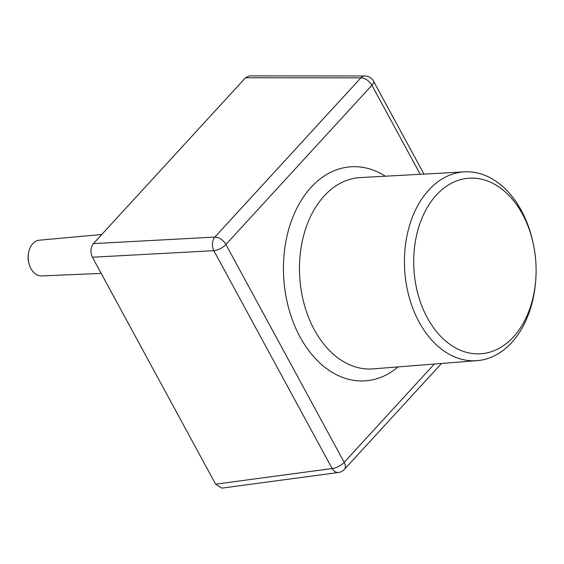 <?xml version="1.0" encoding="UTF-8"?>
<svg xmlns="http://www.w3.org/2000/svg" width="564" height="564" viewBox="0 0 564 564"><rect width="100%" height="100%" fill="white"/><g stroke="black" fill="none" stroke-linecap="round" stroke-linejoin="round"><path stroke-width="0.85" d="M522.461 214.13A87.984 61.06 86.2 0 0 436.381 195.031A87.984 61.06 86.2 0 0 427.35 317.842A87.984 61.06 86.2 0 0 492.414 351.344A87.984 61.06 86.2 0 0 535.8 279.138A87.984 61.06 86.2 0 0 533.502 244.832A87.984 61.06 86.2 0 0 522.461 214.13M535.8 279.138L535.708 280.442A94.611 65.65 -93.8 0 1 477.102 360.657A94.611 65.65 -93.8 0 1 419.094 322.058A94.611 65.65 -93.8 0 1 409.647 225.121A94.611 65.65 -93.8 0 1 464.461 171.865A94.611 65.65 -93.8 0 1 521.369 210.541A94.611 65.65 -93.8 0 1 533.241 243.556L533.502 244.832M29.004 263.621L28.665 262.338A13.014 9.031 -93.8 0 1 28.2 255.407L28.362 254.089A17.9 12.422 86.2 0 0 29.004 263.621A17.9 12.422 86.2 0 0 30.949 268.605A17.9 12.422 86.2 0 0 41.616 275.93L101.182 273.392M101.767 234.497L39.226 240.208A17.9 12.422 86.2 0 0 28.362 254.089M245.516 77.754L93.405 243.613L214.856 237.077L360.868 77.86L245.516 77.754L249.45 75.879L364.908 75.985A9.757 6.831 90.1 0 0 360.868 77.86A9.757 5.859 -137.5 0 1 371.909 85.27L225.896 244.487L344.181 462.339L434.336 364.041M441.513 363.47L344.364 469.41A9.757 5.859 -137.5 0 0 344.181 462.339A9.757 3.877 -28.5 0 1 332.14 468.543A9.757 6.697 82.4 0 0 338.463 472.484L221.856 488.121L215.624 484.173L332.14 468.543L213.855 250.691L92.404 257.226L215.624 484.173M92.404 257.226C90.162 252.115 90.501 247.582 93.405 243.613M464.461 171.865L360.311 177.575A95.873 66.531 86.2 0 0 304.757 231.543A95.873 66.531 86.2 0 0 314.331 329.771A95.873 66.531 86.2 0 0 373.114 368.884L477.102 360.657M398.149 366.903A107.259 74.427 -93.8 0 1 300.069 337.018A107.259 74.427 -93.8 0 1 297.87 206.255A107.259 74.427 -93.8 0 1 385.381 176.201M420.243 174.29L371.909 85.27A9.757 3.877 -28.5 0 0 373.474 81.082L423.973 174.086M213.855 250.691A9.757 3.877 -28.5 0 0 225.896 244.487A9.757 5.859 42.5 0 0 214.856 237.077A9.757 6.423 86.9 0 0 213.855 250.691M338.463 472.484A9.757 9.757 0 0 0 344.364 469.41M373.474 81.082A9.757 9.757 0 0 0 364.908 75.985"/></g></svg>
